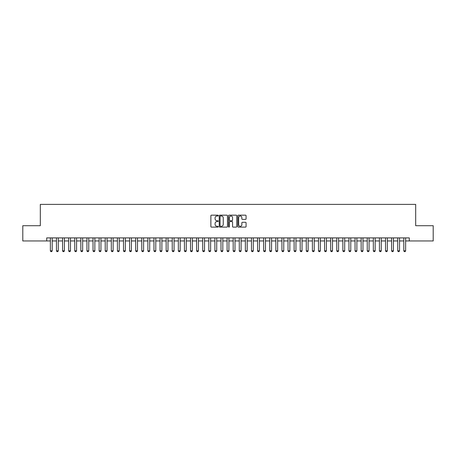 <?xml version="1.0" encoding="UTF-8"?>
<svg xmlns="http://www.w3.org/2000/svg" width="456" height="456" viewBox="0 0 456 456"><rect width="100%" height="100%" fill="white"/><g stroke="black" fill="none" stroke-linecap="round" stroke-linejoin="round"><path stroke-width="0.68" d="M218.253 215.58A0.416 0.416 0 0 0 217.831 215.164L211.476 215.164A0.598 0.598 0 0 0 210.877 215.762L210.877 226.529A0.598 0.598 0 0 0 211.476 227.128L217.831 227.128A0.416 0.416 0 0 0 218.253 226.706A0.416 0.416 0 0 0 217.831 226.29L217.01 226.29A1.915 1.915 0 0 1 215.095 224.375L215.095 223.48A1.915 1.915 0 0 1 217.01 221.565L217.831 221.565A0.416 0.416 0 0 0 218.253 221.143A0.416 0.416 0 0 0 217.831 220.727L217.01 220.727A1.915 1.915 0 0 1 215.095 218.812L215.095 217.917A1.915 1.915 0 0 1 217.01 216.001L217.831 216.001A0.416 0.416 0 0 0 218.253 215.58M245.482 219.382A0.598 0.598 0 0 0 246.08 218.783L246.08 215.762A0.598 0.598 0 0 0 245.482 215.164L238.42 215.164A0.598 0.598 0 0 0 237.827 215.762L237.827 226.529A0.598 0.598 0 0 0 238.42 227.128L245.482 227.128A0.598 0.598 0 0 0 246.08 226.529L246.08 222.881A0.598 0.598 0 0 0 245.482 222.283L242.461 222.283A0.598 0.598 0 0 0 241.862 222.881L241.862 224.688A1.602 1.602 0 0 1 240.261 226.29A1.602 1.602 0 0 1 238.659 224.688L238.659 217.603A1.602 1.602 0 0 1 240.261 216.001A1.602 1.602 0 0 1 241.862 217.603L241.862 218.783A0.598 0.598 0 0 0 242.461 219.382L245.482 219.382M46.717 240.95L22.8 240.95L22.8 225.714L40.316 225.714L40.316 204.385L415.684 204.385L415.684 225.714L433.2 225.714L433.2 240.95L409.283 240.95L409.283 237.901L46.717 237.901L46.717 240.95L50.371 240.95M227.476 215.762A0.598 0.598 0 0 0 226.877 215.164L219.82 215.164A0.598 0.598 0 0 0 219.222 215.762L219.222 226.529A0.598 0.598 0 0 0 219.82 227.128L226.877 227.128A0.598 0.598 0 0 0 227.476 226.529L227.476 215.762M229.123 215.164L236.179 215.164A0.598 0.598 0 0 1 236.778 215.762L236.778 226.529A0.598 0.598 0 0 1 236.179 227.128L233.158 227.128A0.598 0.598 0 0 1 232.56 226.529L232.56 222.163A0.598 0.598 0 0 0 231.961 221.565L229.961 221.565A0.598 0.598 0 0 0 229.362 222.163L229.362 226.706A0.416 0.416 0 0 1 228.94 227.128A0.416 0.416 0 0 1 228.524 226.706L228.524 215.762A0.598 0.598 0 0 1 229.123 215.164M52.201 240.95L56.464 240.95M58.294 240.95L62.563 240.95M64.387 240.95L68.656 240.95M70.48 240.95L74.75 240.95M76.574 240.95L80.843 240.95M82.667 240.95L86.936 240.95M88.76 240.95L93.03 240.95M94.854 240.95L99.123 240.95M100.947 240.95L105.216 240.95M107.046 240.95L111.31 240.95M113.139 240.95L117.403 240.95M119.233 240.95L123.496 240.95M125.326 240.95L129.589 240.95M131.419 240.95L135.683 240.95M137.512 240.95L141.776 240.95M143.606 240.95L147.869 240.95M149.699 240.95L153.963 240.95M155.792 240.95L160.056 240.95M161.886 240.95L166.149 240.95M167.979 240.95L172.243 240.95M174.072 240.95L178.336 240.95M180.166 240.95L184.429 240.95M186.259 240.95L190.522 240.95M192.352 240.95L196.616 240.95M198.445 240.95L202.709 240.95M204.539 240.95L208.808 240.95M210.632 240.95L214.901 240.95M216.725 240.95L220.995 240.95M222.819 240.95L227.088 240.95M228.912 240.95L233.181 240.95M235.005 240.95L239.275 240.95M241.099 240.95L245.368 240.95M247.192 240.95L251.461 240.95M253.291 240.95L257.555 240.95M259.384 240.95L263.648 240.95M265.477 240.95L269.741 240.95M271.571 240.95L275.834 240.95M277.664 240.95L281.928 240.95M283.757 240.95L288.021 240.95M289.851 240.95L294.114 240.95M295.944 240.95L300.208 240.95M302.037 240.95L306.301 240.95M308.131 240.95L312.394 240.95M314.224 240.95L318.487 240.95M320.317 240.95L324.581 240.95M326.41 240.95L330.674 240.95M332.504 240.95L336.767 240.95M338.597 240.95L342.861 240.95M344.69 240.95L348.954 240.95M350.784 240.95L355.053 240.95M356.877 240.95L361.146 240.95M362.97 240.95L367.24 240.95M369.064 240.95L373.333 240.95M375.157 240.95L379.426 240.95M381.25 240.95L385.519 240.95M387.343 240.95L391.613 240.95M393.437 240.95L397.706 240.95M399.536 240.95L403.799 240.95M405.629 240.95L409.283 240.95M220.476 216.001A0.416 0.416 0 0 0 220.06 216.418L220.06 225.868A0.416 0.416 0 0 0 220.476 226.29L221.348 226.29A1.915 1.915 0 0 0 223.258 224.375L223.258 217.917A1.915 1.915 0 0 0 221.348 216.001L220.476 216.001M232.56 217.632A1.602 1.602 0 0 0 230.958 216.03A1.602 1.602 0 0 0 229.362 217.632L229.362 220.128A0.598 0.598 0 0 0 229.961 220.727L231.961 220.727A0.598 0.598 0 0 0 232.56 220.128L232.56 217.632M52.201 237.901L52.201 250.823L51.745 251.615L50.833 251.615L50.371 250.823L50.371 237.901M50.371 250.823L52.201 250.823M58.294 237.901L58.294 250.823L57.838 251.615L56.926 251.615L56.464 250.823L56.464 237.901M56.464 250.823L58.294 250.823M64.387 237.901L64.387 250.823L63.931 251.615L63.019 251.615L62.563 250.823L62.563 237.901M62.563 250.823L64.387 250.823M70.48 237.901L70.48 250.823L70.024 251.615L69.112 251.615L68.656 250.823L68.656 237.901M68.656 250.823L70.48 250.823M76.574 237.901L76.574 250.823L76.118 251.615L75.206 251.615L74.75 250.823L74.75 237.901M74.75 250.823L76.574 250.823M82.667 237.901L82.667 250.823L82.211 251.615L81.299 251.615L80.843 250.823L80.843 237.901M80.843 250.823L82.667 250.823M88.76 237.901L88.76 250.823L88.304 251.615L87.392 251.615L86.936 250.823L86.936 237.901M86.936 250.823L88.76 250.823M94.854 237.901L94.854 250.823L94.398 251.615L93.486 251.615L93.03 250.823L93.03 237.901M93.03 250.823L94.854 250.823M100.947 237.901L100.947 250.823L100.491 251.615L99.579 251.615L99.123 250.823L99.123 237.901M99.123 250.823L100.947 250.823M107.046 237.901L107.046 250.823L106.584 251.615L105.672 251.615L105.216 250.823L105.216 237.901M105.216 250.823L107.046 250.823M113.139 237.901L113.139 250.823L112.678 251.615L111.766 251.615L111.31 250.823L111.31 237.901M111.31 250.823L113.139 250.823M119.233 237.901L119.233 250.823L118.771 251.615L117.859 251.615L117.403 250.823L117.403 237.901M117.403 250.823L119.233 250.823M125.326 237.901L125.326 250.823L124.864 251.615L123.952 251.615L123.496 250.823L123.496 237.901M123.496 250.823L125.326 250.823M131.419 237.901L131.419 250.823L130.963 251.615L130.046 251.615L129.589 250.823L129.589 237.901M129.589 250.823L131.419 250.823M137.512 237.901L137.512 250.823L137.056 251.615L136.139 251.615L135.683 250.823L135.683 237.901M135.683 250.823L137.512 250.823M143.606 237.901L143.606 250.823L143.15 251.615L142.232 251.615L141.776 250.823L141.776 237.901M141.776 250.823L143.606 250.823M149.699 237.901L149.699 250.823L149.243 251.615L148.325 251.615L147.869 250.823L147.869 237.901M147.869 250.823L149.699 250.823M155.792 237.901L155.792 250.823L155.336 251.615L154.419 251.615L153.963 250.823L153.963 237.901M153.963 250.823L155.792 250.823M161.886 237.901L161.886 250.823L161.43 251.615L160.512 251.615L160.056 250.823L160.056 237.901M160.056 250.823L161.886 250.823M167.979 237.901L167.979 250.823L167.523 251.615L166.605 251.615L166.149 250.823L166.149 237.901M166.149 250.823L167.979 250.823M174.072 237.901L174.072 250.823L173.616 251.615L172.699 251.615L172.243 250.823L172.243 237.901M172.243 250.823L174.072 250.823M180.166 237.901L180.166 250.823L179.71 251.615L178.792 251.615L178.336 250.823L178.336 237.901M178.336 250.823L180.166 250.823M186.259 237.901L186.259 250.823L185.803 251.615L184.891 251.615L184.429 250.823L184.429 237.901M184.429 250.823L186.259 250.823M192.352 237.901L192.352 250.823L191.896 251.615L190.984 251.615L190.522 250.823L190.522 237.901M190.522 250.823L192.352 250.823M198.445 237.901L198.445 250.823L197.989 251.615L197.077 251.615L196.616 250.823L196.616 237.901M196.616 250.823L198.445 250.823M204.539 237.901L204.539 250.823L204.083 251.615L203.171 251.615L202.709 250.823L202.709 237.901M202.709 250.823L204.539 250.823M210.632 237.901L210.632 250.823L210.176 251.615L209.264 251.615L208.808 250.823L208.808 237.901M208.808 250.823L210.632 250.823M216.725 237.901L216.725 250.823L216.269 251.615L215.357 251.615L214.901 250.823L214.901 237.901M214.901 250.823L216.725 250.823M222.819 237.901L222.819 250.823L222.363 251.615L221.451 251.615L220.995 250.823L220.995 237.901M220.995 250.823L222.819 250.823M228.912 237.901L228.912 250.823L228.456 251.615L227.544 251.615L227.088 250.823L227.088 237.901M227.088 250.823L228.912 250.823M235.005 237.901L235.005 250.823L234.549 251.615L233.637 251.615L233.181 250.823L233.181 237.901M233.181 250.823L235.005 250.823M241.099 237.901L241.099 250.823L240.643 251.615L239.731 251.615L239.275 250.823L239.275 237.901M239.275 250.823L241.099 250.823M247.192 237.901L247.192 250.823L246.736 251.615L245.824 251.615L245.368 250.823L245.368 237.901M245.368 250.823L247.192 250.823M253.291 237.901L253.291 250.823L252.829 251.615L251.917 251.615L251.461 250.823L251.461 237.901M251.461 250.823L253.291 250.823M259.384 237.901L259.384 250.823L258.922 251.615L258.01 251.615L257.555 250.823L257.555 237.901M257.555 250.823L259.384 250.823M265.477 237.901L265.477 250.823L265.016 251.615L264.104 251.615L263.648 250.823L263.648 237.901M263.648 250.823L265.477 250.823M271.571 237.901L271.571 250.823L271.109 251.615L270.197 251.615L269.741 250.823L269.741 237.901M269.741 250.823L271.571 250.823M277.664 237.901L277.664 250.823L277.208 251.615L276.29 251.615L275.834 250.823L275.834 237.901M275.834 250.823L277.664 250.823M283.757 237.901L283.757 250.823L283.301 251.615L282.384 251.615L281.928 250.823L281.928 237.901M281.928 250.823L283.757 250.823M289.851 237.901L289.851 250.823L289.395 251.615L288.477 251.615L288.021 250.823L288.021 237.901M288.021 250.823L289.851 250.823M295.944 237.901L295.944 250.823L295.488 251.615L294.57 251.615L294.114 250.823L294.114 237.901M294.114 250.823L295.944 250.823M302.037 237.901L302.037 250.823L301.581 251.615L300.664 251.615L300.208 250.823L300.208 237.901M300.208 250.823L302.037 250.823M308.131 237.901L308.131 250.823L307.675 251.615L306.757 251.615L306.301 250.823L306.301 237.901M306.301 250.823L308.131 250.823M314.224 237.901L314.224 250.823L313.768 251.615L312.85 251.615L312.394 250.823L312.394 237.901M312.394 250.823L314.224 250.823M320.317 237.901L320.317 250.823L319.861 251.615L318.943 251.615L318.487 250.823L318.487 237.901M318.487 250.823L320.317 250.823M326.41 237.901L326.41 250.823L325.954 251.615L325.037 251.615L324.581 250.823L324.581 237.901M324.581 250.823L326.41 250.823M332.504 237.901L332.504 250.823L332.048 251.615L331.136 251.615L330.674 250.823L330.674 237.901M330.674 250.823L332.504 250.823M338.597 237.901L338.597 250.823L338.141 251.615L337.229 251.615L336.767 250.823L336.767 237.901M336.767 250.823L338.597 250.823M344.69 237.901L344.69 250.823L344.234 251.615L343.322 251.615L342.861 250.823L342.861 237.901M342.861 250.823L344.69 250.823M350.784 237.901L350.784 250.823L350.328 251.615L349.416 251.615L348.954 250.823L348.954 237.901M348.954 250.823L350.784 250.823M356.877 237.901L356.877 250.823L356.421 251.615L355.509 251.615L355.053 250.823L355.053 237.901M355.053 250.823L356.877 250.823M362.97 237.901L362.97 250.823L362.514 251.615L361.602 251.615L361.146 250.823L361.146 237.901M361.146 250.823L362.97 250.823M369.064 237.901L369.064 250.823L368.608 251.615L367.696 251.615L367.24 250.823L367.24 237.901M367.24 250.823L369.064 250.823M375.157 237.901L375.157 250.823L374.701 251.615L373.789 251.615L373.333 250.823L373.333 237.901M373.333 250.823L375.157 250.823M381.25 237.901L381.25 250.823L380.794 251.615L379.882 251.615L379.426 250.823L379.426 237.901M379.426 250.823L381.25 250.823M387.343 237.901L387.343 250.823L386.887 251.615L385.975 251.615L385.519 250.823L385.519 237.901M385.519 250.823L387.343 250.823M393.437 237.901L393.437 250.823L392.981 251.615L392.069 251.615L391.613 250.823L391.613 237.901M391.613 250.823L393.437 250.823M399.536 237.901L399.536 250.823L399.074 251.615L398.162 251.615L397.706 250.823L397.706 237.901M397.706 250.823L399.536 250.823M405.629 237.901L405.629 250.823L405.167 251.615L404.255 251.615L403.799 250.823L403.799 237.901M403.799 250.823L405.629 250.823"/></g></svg>
